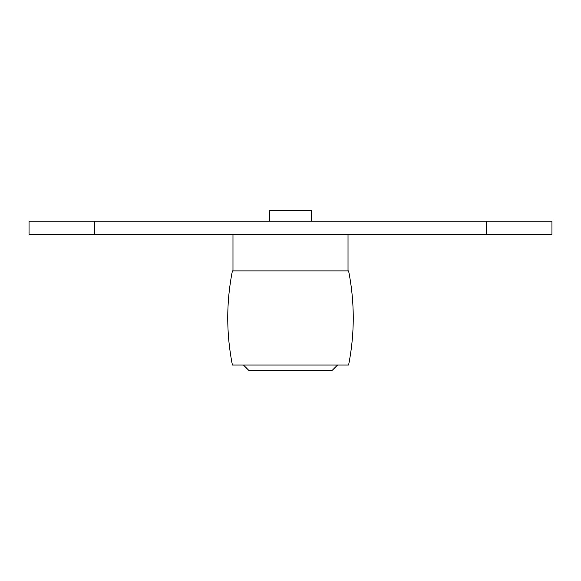 <?xml version="1.0" encoding="UTF-8"?>
<svg xmlns="http://www.w3.org/2000/svg" width="581" height="581" viewBox="0 0 581 581"><rect width="100%" height="100%" fill="white"/><g stroke="black" fill="none" stroke-linecap="round" stroke-linejoin="round"><path stroke-width="0.87" d="M94.412 234.288L551.95 234.288L551.95 221.216L29.05 221.216L29.05 234.288L94.412 234.288L94.412 221.216M243.439 365.013L248.668 370.242L332.332 370.242L337.561 365.013M269.584 221.216L269.584 210.758L311.416 210.758L311.416 221.216M348.6 365.013L232.4 365.013C226.205 333.639 226.205 302.265 232.4 270.891L348.6 270.891C354.795 302.265 354.795 333.639 348.6 365.013M348.019 270.891L348.019 234.288M486.587 221.216L486.587 234.288M232.981 270.891L232.981 234.288"/></g></svg>
